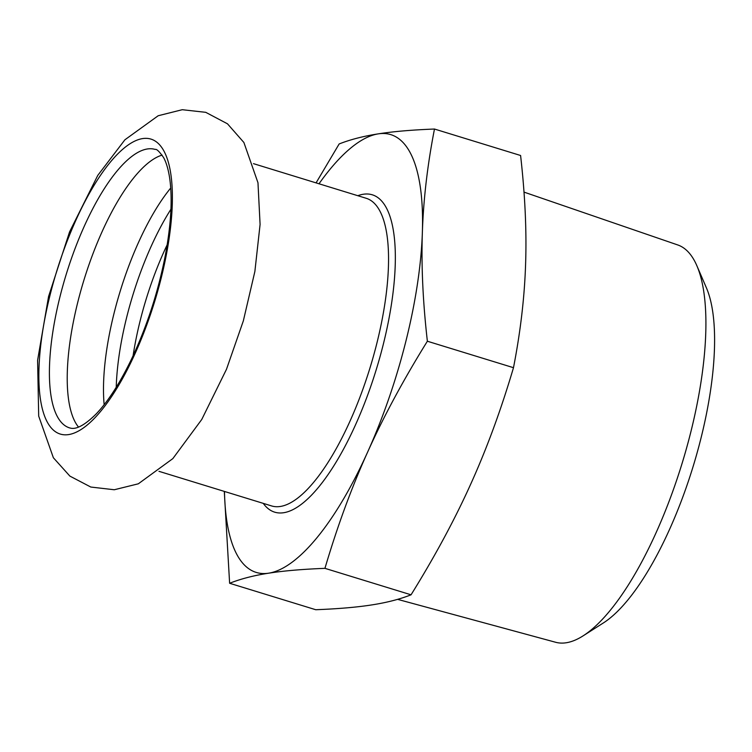 <?xml version="1.0" encoding="UTF-8"?>
<svg xmlns="http://www.w3.org/2000/svg" width="752" height="752" viewBox="0 0 752 752"><rect width="100%" height="100%" fill="white"/><g stroke="black" fill="none" stroke-linecap="round" stroke-linejoin="round"><path stroke-width="1.13" d="M104.152 404.698A145.662 48.401 107.1 0 1 113.994 313.509A145.662 48.401 107.1 0 1 170.723 188.019M170.939 209.225A145.662 48.401 -72.9 0 0 126.656 317.4A145.662 48.401 -72.9 0 0 116.231 387.271M78.528 427.089A145.662 48.401 107.1 0 1 77.738 302.37A145.662 48.401 107.1 0 1 162.094 155.109M583.11 635.854L603.414 622.919A188.169 62.529 -72.9 0 0 701.014 438.059A188.169 62.529 -72.9 0 0 706.382 287.781L696.841 265.672A207.843 69.062 107.1 0 1 690.909 431.657A207.843 69.062 107.1 0 1 583.11 635.854A207.843 69.062 107.1 0 1 555.662 642.274L397.592 599.353M319.008 183.789A228.993 76.093 107.1 0 1 378.256 133.865A228.993 76.093 107.1 0 1 422.361 232.509A228.993 76.093 107.1 0 1 367.596 452.159A228.993 76.093 107.1 0 1 268.727 573.174A228.993 76.093 107.1 0 1 224.481 491.46M523.994 192.108L677.74 244.945A207.843 69.062 107.1 0 1 696.841 265.672M224.284 491.404L229.623 583.27L315.737 609.722C338.372 608.847 357.115 607.231 371.958 604.89C386.866 602.578 399.895 599.212 411.053 594.804L324.939 568.343C337.366 526.325 351.579 487.597 367.596 452.159C383.548 416.702 403.476 379.732 427.371 341.229L513.484 367.69C501.067 409.718 486.845 448.446 470.827 483.874C454.875 519.331 434.947 556.311 411.053 594.804M229.623 583.27C240.781 578.861 253.819 575.496 268.727 573.174C283.57 570.843 302.304 569.226 324.939 568.343M427.371 341.229C422.887 301.853 421.223 265.606 422.361 232.509C423.442 199.383 427.474 164.885 434.477 129.034L520.591 155.495C525.065 194.871 526.738 231.118 525.592 264.225C524.52 297.35 520.478 331.839 513.484 367.69M434.477 129.034C411.842 129.917 393.099 131.525 378.256 133.865C363.348 136.187 350.31 139.552 339.152 143.961L316.066 182.886M50.008 295.292A154.273 51.268 107.1 0 1 142.513 138.603A154.273 51.268 107.1 0 1 161.238 277.873A154.273 51.268 107.1 0 1 68.723 434.571A154.273 51.268 107.1 0 1 50.008 295.292M133.085 355.781A141.846 47.132 107.1 0 1 140.116 320.897A141.846 47.132 107.1 0 1 167.198 244.748M253.49 163.654L366.168 198.274A160.937 53.477 107.1 0 1 376.921 343.034A160.937 53.477 107.1 0 1 271.641 505.946L158.963 471.325M263.266 503.379A166.023 55.169 -72.9 0 0 383.341 344.153A166.023 55.169 -72.9 0 0 357.802 195.708M59.934 296.899A145.662 48.401 107.1 0 1 155.222 149.441C156.595 148.84 159.405 151.566 163.635 157.638C166.145 162.188 168.091 168.57 169.463 176.795C172.64 197.259 171.259 223.466 165.318 255.426C157.958 292.979 146.33 328.286 130.434 361.345C119.201 384.187 107.846 401.653 96.359 413.75C77.898 432.184 71.045 428.057 69.663 427.926A145.662 48.401 107.1 0 1 59.934 296.899M48.57 296.514L69.569 231.87L97.76 175.413L124.907 139.787L158.183 115.742L182.247 109.707L205.747 112.33L227.489 123.817L243.892 142.495L257.974 182.755L260.089 224.444L254.872 271.491L243.338 320.878L226.484 369.288L201.762 419.466L172.838 458.617L138.321 483.809L114.285 489.749L90.804 487.042L69.87 476.091L53.373 457.752L38.69 416.091L37.6 360.264L48.57 296.514"/></g></svg>
